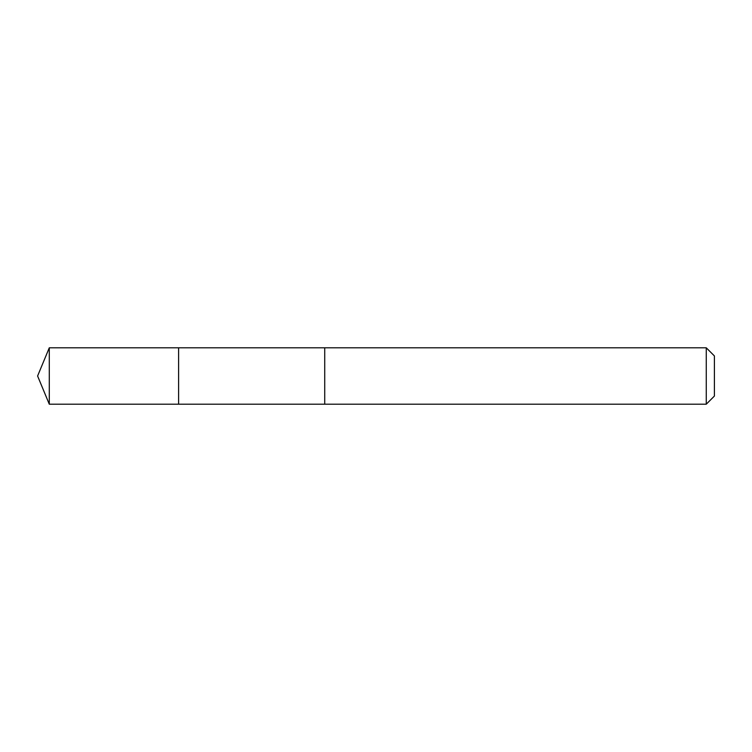 <?xml version="1.0" encoding="UTF-8"?>
<svg xmlns="http://www.w3.org/2000/svg" width="752" height="752" viewBox="0 0 752 752"><rect width="100%" height="100%" fill="white"/><g stroke="black" fill="none" stroke-linecap="round" stroke-linejoin="round"><path stroke-width="1.13" d="M178.6 376.837L178.6 347.809L49.284 347.8L49.284 404.2L178.6 404.191L178.6 347.809L324.723 347.809L324.723 404.191L178.6 404.191L178.6 376.837M324.723 347.8L324.723 404.2L706.26 404.2L706.26 347.8L324.723 347.8M706.26 347.8L714.4 355.94L714.4 396.06L706.26 404.2M178.6 404.191L49.284 404.2L37.6 376L49.284 404.2M37.6 376L49.284 347.8"/></g></svg>
